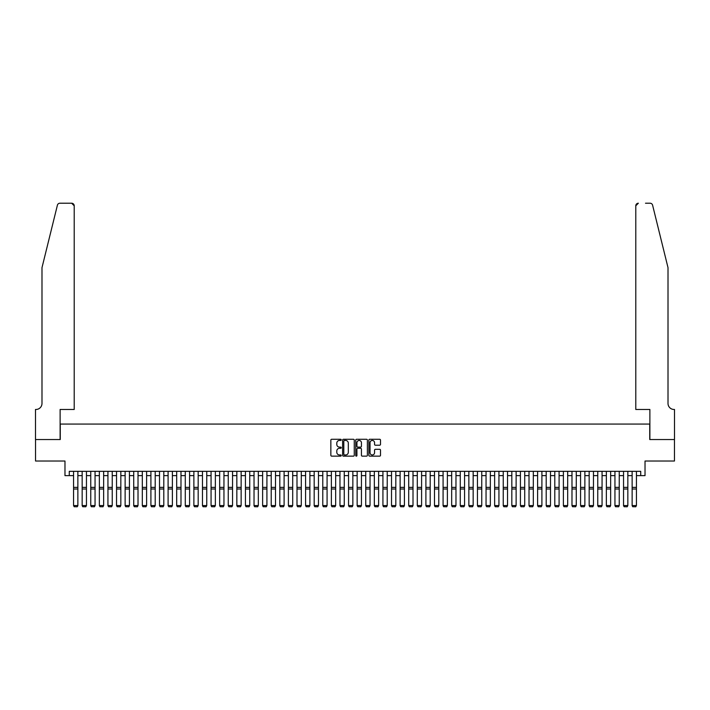 <?xml version="1.0" encoding="UTF-8"?>
<svg xmlns="http://www.w3.org/2000/svg" width="710" height="710" viewBox="0 0 710 710"><rect width="100%" height="100%" fill="white"/><g stroke="black" fill="none" stroke-linecap="round" stroke-linejoin="round"><path stroke-width="1.06" d="M341.253 439.854A0.595 0.595 0 0 0 340.658 439.268L331.694 439.268A0.843 0.843 0 0 0 330.851 440.111L330.851 455.296A0.843 0.843 0 0 0 331.694 456.139L340.658 456.139A0.595 0.595 0 0 0 341.253 455.545A0.595 0.595 0 0 0 340.658 454.959L339.504 454.959A2.698 2.698 0 0 1 336.797 452.261L336.797 450.992A2.698 2.698 0 0 1 339.504 448.294L340.658 448.294A0.595 0.595 0 0 0 341.253 447.699A0.595 0.595 0 0 0 340.658 447.114L339.504 447.114A2.698 2.698 0 0 1 336.797 444.416L336.797 443.146A2.698 2.698 0 0 1 339.504 440.448L340.658 440.448A0.595 0.595 0 0 0 341.253 439.854M379.655 445.214A0.843 0.843 0 0 0 380.498 444.371L380.498 440.111A0.843 0.843 0 0 0 379.655 439.268L369.697 439.268A0.843 0.843 0 0 0 368.854 440.111L368.854 455.296A0.843 0.843 0 0 0 369.697 456.139L379.655 456.139A0.843 0.843 0 0 0 380.498 455.296L380.498 450.149A0.843 0.843 0 0 0 379.655 449.306L375.395 449.306A0.843 0.843 0 0 0 374.552 450.149L374.552 452.696A2.254 2.254 0 0 1 372.288 454.959A2.254 2.254 0 0 1 370.034 452.696L370.034 442.703A2.254 2.254 0 0 1 372.288 440.448A2.254 2.254 0 0 1 374.552 442.703L374.552 444.371A0.843 0.843 0 0 0 375.395 445.214L379.655 445.214M69.269 475.629L69.269 471.334L640.731 471.334L640.731 475.629L645.026 475.629L645.026 461.021L674.456 461.021L674.456 439.534L649.748 439.534L649.748 424.074L60.252 424.074L60.252 439.534L35.544 439.534L35.544 461.021L64.974 461.021L64.974 475.629L73.565 475.629M354.263 440.111A0.843 0.843 0 0 0 353.42 439.268L343.462 439.268A0.843 0.843 0 0 0 342.619 440.111L342.619 455.296A0.843 0.843 0 0 0 343.462 456.139L353.42 456.139A0.843 0.843 0 0 0 354.263 455.296L354.263 440.111M356.58 439.268L366.537 439.268A0.843 0.843 0 0 1 367.381 440.111L367.381 455.296A0.843 0.843 0 0 1 366.537 456.139L362.277 456.139A0.843 0.843 0 0 1 361.434 455.296L361.434 449.137A0.843 0.843 0 0 0 360.591 448.294L357.76 448.294A0.843 0.843 0 0 0 356.917 449.137L356.917 455.545A0.595 0.595 0 0 1 356.331 456.139A0.595 0.595 0 0 1 355.737 455.545L355.737 440.111A0.843 0.843 0 0 1 356.58 439.268M77.869 475.629L82.165 475.629M86.46 475.629L90.756 475.629M95.051 475.629L99.347 475.629M103.642 475.629L107.938 475.629M112.242 475.629L116.538 475.629M120.833 475.629L125.129 475.629M129.424 475.629L133.72 475.629M138.015 475.629L142.32 475.629M146.615 475.629L150.91 475.629M155.206 475.629L159.501 475.629M163.797 475.629L168.093 475.629M172.388 475.629L176.692 475.629M180.988 475.629L185.283 475.629M189.579 475.629L193.874 475.629M198.17 475.629L202.465 475.629M206.761 475.629L211.065 475.629M215.361 475.629L219.656 475.629M223.952 475.629L228.247 475.629M232.543 475.629L236.838 475.629M241.143 475.629L245.438 475.629M249.734 475.629L254.029 475.629M258.325 475.629L262.62 475.629M266.916 475.629L271.211 475.629M275.515 475.629L279.811 475.629M284.106 475.629L288.402 475.629M292.697 475.629L296.993 475.629M301.288 475.629L305.584 475.629M309.888 475.629L314.184 475.629M318.479 475.629L322.775 475.629M327.07 475.629L331.366 475.629M335.661 475.629L339.966 475.629M344.261 475.629L348.557 475.629M352.852 475.629L357.148 475.629M361.443 475.629L365.739 475.629M370.034 475.629L374.339 475.629M378.634 475.629L382.93 475.629M387.225 475.629L391.521 475.629M395.816 475.629L400.112 475.629M404.416 475.629L408.711 475.629M413.007 475.629L417.302 475.629M421.598 475.629L425.893 475.629M430.189 475.629L434.484 475.629M438.789 475.629L443.084 475.629M447.38 475.629L451.675 475.629M455.971 475.629L460.266 475.629M464.562 475.629L468.857 475.629M473.162 475.629L477.457 475.629M481.753 475.629L486.048 475.629M490.344 475.629L494.639 475.629M498.935 475.629L503.239 475.629M507.535 475.629L511.83 475.629M516.126 475.629L520.421 475.629M524.717 475.629L529.012 475.629M533.308 475.629L537.612 475.629M541.908 475.629L546.203 475.629M550.498 475.629L554.794 475.629M559.09 475.629L563.385 475.629M567.68 475.629L571.985 475.629M576.28 475.629L580.576 475.629M584.871 475.629L589.167 475.629M593.462 475.629L597.758 475.629M602.062 475.629L606.358 475.629M610.653 475.629L614.949 475.629M619.244 475.629L623.54 475.629M627.835 475.629L632.131 475.629M636.435 475.629L640.731 475.629M344.394 440.448A0.595 0.595 0 0 0 343.8 441.043L343.8 454.364A0.595 0.595 0 0 0 344.394 454.959L345.619 454.959A2.698 2.698 0 0 0 348.317 452.261L348.317 443.146A2.698 2.698 0 0 0 345.619 440.448L344.394 440.448M361.434 442.747A2.254 2.254 0 0 0 359.171 440.493A2.254 2.254 0 0 0 356.917 442.747L356.917 446.27A0.843 0.843 0 0 0 357.76 447.114L360.591 447.114A0.843 0.843 0 0 0 361.434 446.27L361.434 442.747M77.869 471.334L77.869 505.706L77.221 506.78L74.213 506.718L77.221 506.78M74.213 506.78L73.565 505.555L77.869 505.555L77.221 506.718M73.565 471.334L73.565 505.555L74.213 506.718M57.404 205.181C58.06 203.77 58.06 203.77 57.404 205.181L41.988 267.67L41.988 403.449A6.017 6.017 0 0 1 35.97 409.466L35.5 409.466L35.5 439.534L60.119 439.534L60.119 409.466L74.213 409.466L74.213 205.802A2.574 2.574 0 0 0 71.639 203.22L59.906 203.22A2.574 2.574 0 0 0 57.404 205.181M64.504 203.22L71.639 203.22L74.213 205.802L74.213 409.466M41.988 403.449A6.017 6.017 0 0 1 35.97 409.466M663.282 248.509L652.596 205.181L668.012 267.67L668.012 403.449A6.017 6.017 0 0 0 674.03 409.466L674.5 409.466L674.5 439.534L649.881 439.534L649.881 409.466L635.787 409.466L635.787 205.802L635.787 409.466M645.496 203.22L650.094 203.22A2.574 2.574 0 0 1 652.596 205.181M638.361 203.22A2.574 2.574 0 0 0 635.787 205.802L638.361 203.22M668.012 403.449A6.017 6.017 0 0 0 674.03 409.466M82.165 505.706L82.804 506.78L82.165 505.555L86.46 505.555L85.812 506.78L82.804 506.718L85.812 506.78M90.756 505.706L91.404 506.78L90.756 505.555L95.051 505.555L94.403 506.78L91.404 506.718L94.403 506.78M99.347 505.706L99.995 506.78L99.347 505.555L103.642 505.555L103.003 506.78L99.995 506.718L103.003 506.78M107.938 505.706L108.586 506.78L107.938 505.555L112.242 505.555L111.594 506.78L108.586 506.718L111.594 506.78M86.46 471.334L86.46 505.555L85.812 506.718M82.165 471.334L82.165 505.555L82.804 506.718M95.051 471.334L95.051 505.555L94.403 506.718M90.756 471.334L90.756 505.555L91.404 506.718M103.642 471.334L103.642 505.555L103.003 506.718M99.347 471.334L99.347 505.555L99.995 506.718M112.242 471.334L112.242 505.555L111.594 506.718M107.938 471.334L107.938 505.555L108.586 506.718M116.538 505.706L117.177 506.78L116.538 505.555L120.833 505.555L120.185 506.78L117.177 506.718L120.185 506.78M120.833 471.334L120.833 505.555L120.185 506.718M116.538 471.334L116.538 505.555L117.177 506.718M125.129 505.706L125.776 506.78L125.129 505.555L129.424 505.555L128.776 506.78L125.776 506.718L128.776 506.78M129.424 471.334L129.424 505.555L128.776 506.718M125.129 471.334L125.129 505.555L125.776 506.718M133.72 505.706L134.368 506.78L133.72 505.555L138.015 505.555L137.376 506.78L134.368 506.718L137.376 506.78M138.015 471.334L138.015 505.555L137.376 506.718M133.72 471.334L133.72 505.555L134.368 506.718M142.32 505.706L142.959 506.78L142.32 505.555L146.615 505.555L145.967 506.78L142.959 506.718L145.967 506.78M146.615 471.334L146.615 505.555L145.967 506.718M142.32 471.334L142.32 505.555L142.959 506.718M150.91 505.706L151.549 506.78L150.91 505.555L155.206 505.555L154.558 506.78L151.549 506.718L154.558 506.78M155.206 471.334L155.206 505.555L154.558 506.718M150.91 471.334L150.91 505.555L151.549 506.718M159.501 505.706L160.149 506.78L159.501 505.555L163.797 505.555L163.158 506.78L160.149 506.718L163.158 506.78M163.797 471.334L163.797 505.555L163.158 506.718M159.501 471.334L159.501 505.555L160.149 506.718M168.093 505.706L168.74 506.78L168.093 505.555L172.388 505.555L171.749 506.78L168.74 506.718L171.749 506.78M172.388 471.334L172.388 505.555L171.749 506.718M168.093 471.334L168.093 505.555L168.74 506.718M176.692 505.706L177.331 506.78L176.692 505.555L180.988 505.555L180.34 506.78L177.331 506.718L180.34 506.78M180.988 471.334L180.988 505.555L180.34 506.718M176.692 471.334L176.692 505.555L177.331 506.718M185.283 505.706L185.922 506.78L185.283 505.555L189.579 505.555L188.931 506.78L185.922 506.718L188.931 506.78M189.579 471.334L189.579 505.555L188.931 506.718M185.283 471.334L185.283 505.555L185.922 506.718M193.874 505.706L194.522 506.78L193.874 505.555L198.17 505.555L197.531 506.78L194.522 506.718L197.531 506.78M198.17 471.334L198.17 505.555L197.531 506.718M193.874 471.334L193.874 505.555L194.522 506.718M202.465 505.706L203.113 506.78L202.465 505.555L206.761 505.555L206.122 506.78L203.113 506.718L206.122 506.78M206.761 471.334L206.761 505.555L206.122 506.718M202.465 471.334L202.465 505.555L203.113 506.718M211.065 505.706L211.704 506.78L211.065 505.555L215.361 505.555L214.713 506.78L211.704 506.718L214.713 506.78M215.361 471.334L215.361 505.555L214.713 506.718M211.065 471.334L211.065 505.555L211.704 506.718M219.656 505.706L220.295 506.78L219.656 505.555L223.952 505.555L223.304 506.78L220.295 506.718L223.304 506.78M223.952 471.334L223.952 505.555L223.304 506.718M219.656 471.334L219.656 505.555L220.295 506.718M228.247 505.706L228.895 506.78L228.247 505.555L232.543 505.555L231.904 506.78L228.895 506.718L231.904 506.78M232.543 471.334L232.543 505.555L231.904 506.718M228.247 471.334L228.247 505.555L228.895 506.718M236.838 505.706L237.486 506.78L236.838 505.555L241.143 505.555L240.495 506.78L237.486 506.718L240.495 506.78M241.143 471.334L241.143 505.555L240.495 506.718M236.838 471.334L236.838 505.555L237.486 506.718M245.438 505.706L246.077 506.78L245.438 505.555L249.734 505.555L249.086 506.78L246.077 506.718L249.086 506.78M249.734 471.334L249.734 505.555L249.086 506.718M245.438 471.334L245.438 505.555L246.077 506.718M254.029 505.706L254.677 506.78L254.029 505.555L258.325 505.555L257.677 506.78L254.677 506.718L257.677 506.78M258.325 471.334L258.325 505.555L257.677 506.718M254.029 471.334L254.029 505.555L254.677 506.718M262.62 505.706L263.268 506.78L262.62 505.555L266.916 505.555L266.277 506.78L263.268 506.718L266.277 506.78M266.916 471.334L266.916 505.555L266.277 506.718M262.62 471.334L262.62 505.555L263.268 506.718M271.211 505.706L271.859 506.78L271.211 505.555L275.515 505.555L274.868 506.78L271.859 506.718L274.868 506.78M275.515 471.334L275.515 505.555L274.868 506.718M271.211 471.334L271.211 505.555L271.859 506.718M279.811 505.706L280.45 506.78L279.811 505.555L284.106 505.555L283.459 506.78L280.45 506.718L283.459 506.78M284.106 471.334L284.106 505.555L283.459 506.718M279.811 471.334L279.811 505.555L280.45 506.718M288.402 505.706L289.05 506.78L288.402 505.555L292.697 505.555L292.05 506.78L289.05 506.718L292.05 506.78M292.697 471.334L292.697 505.555L292.05 506.718M288.402 471.334L288.402 505.555L289.05 506.718M296.993 505.706L297.641 506.78L296.993 505.555L301.288 505.555L300.649 506.78L297.641 506.718L300.649 506.78M301.288 471.334L301.288 505.555L300.649 506.718M296.993 471.334L296.993 505.555L297.641 506.718M305.584 505.706L306.232 506.78L305.584 505.555L309.888 505.555L309.24 506.78L306.232 506.718L309.24 506.78M309.888 471.334L309.888 505.555L309.24 506.718M305.584 471.334L305.584 505.555L306.232 506.718M314.184 505.706L314.823 506.78L314.184 505.555L318.479 505.555L317.832 506.78L314.823 506.718L317.832 506.78M318.479 471.334L318.479 505.555L317.832 506.718M314.184 471.334L314.184 505.555L314.823 506.718M322.775 505.706L323.423 506.78L322.775 505.555L327.07 505.555L326.431 506.78L323.423 506.718L326.431 506.78M327.07 471.334L327.07 505.555L326.431 506.718M322.775 471.334L322.775 505.555L323.423 506.718M331.366 505.706L332.014 506.78L331.366 505.555L335.661 505.555L335.022 506.78L332.014 506.718L335.022 506.78M335.661 471.334L335.661 505.555L335.022 506.718M331.366 471.334L331.366 505.555L332.014 506.718M339.966 505.706L340.605 506.78L339.966 505.555L344.261 505.555L343.613 506.78L340.605 506.718L343.613 506.78M344.261 471.334L344.261 505.555L343.613 506.718M339.966 471.334L339.966 505.555L340.605 506.718M348.557 505.706L349.196 506.78L348.557 505.555L352.852 505.555L352.204 506.78L349.196 506.718L352.204 506.78M352.852 471.334L352.852 505.555L352.204 506.718M348.557 471.334L348.557 505.555L349.196 506.718M357.148 505.706L357.796 506.78L357.148 505.555L361.443 505.555L360.804 506.78L357.796 506.718L360.804 506.78M361.443 471.334L361.443 505.555L360.804 506.718M357.148 471.334L357.148 505.555L357.796 506.718M365.739 505.706L366.387 506.78L365.739 505.555L370.034 505.555L369.395 506.78L366.387 506.718L369.395 506.78M370.034 471.334L370.034 505.555L369.395 506.718M365.739 471.334L365.739 505.555L366.387 506.718M374.339 505.706L374.978 506.78L374.339 505.555L378.634 505.555L377.986 506.78L374.978 506.718L377.986 506.78M378.634 471.334L378.634 505.555L377.986 506.718M374.339 471.334L374.339 505.555L374.978 506.718M382.93 505.706L383.569 506.78L382.93 505.555L387.225 505.555L386.577 506.78L383.569 506.718L386.577 506.78M387.225 471.334L387.225 505.555L386.577 506.718M382.93 471.334L382.93 505.555L383.569 506.718M391.521 505.706L392.168 506.78L391.521 505.555L395.816 505.555L395.177 506.78L392.168 506.718L395.177 506.78M395.816 471.334L395.816 505.555L395.177 506.718M391.521 471.334L391.521 505.555L392.168 506.718M400.112 505.706L400.76 506.78L400.112 505.555L404.416 505.555L403.768 506.78L400.76 506.718L403.768 506.78M404.416 471.334L404.416 505.555L403.768 506.718M400.112 471.334L400.112 505.555L400.76 506.718M408.711 505.706L409.351 506.78L408.711 505.555L413.007 505.555L412.359 506.78L409.351 506.718L412.359 506.78M413.007 471.334L413.007 505.555L412.359 506.718M408.711 471.334L408.711 505.555L409.351 506.718M417.302 505.706L417.95 506.78L417.302 505.555L421.598 505.555L420.95 506.78L417.95 506.718L420.95 506.78M421.598 471.334L421.598 505.555L420.95 506.718M417.302 471.334L417.302 505.555L417.95 506.718M425.893 505.706L426.541 506.78L425.893 505.555L430.189 505.555L429.55 506.78L426.541 506.718L429.55 506.78M430.189 471.334L430.189 505.555L429.55 506.718M425.893 471.334L425.893 505.555L426.541 506.718M434.484 505.706L435.132 506.78L434.484 505.555L438.789 505.555L438.141 506.78L435.132 506.718L438.141 506.78M438.789 471.334L438.789 505.555L438.141 506.718M434.484 471.334L434.484 505.555L435.132 506.718M443.084 505.706L443.723 506.78L443.084 505.555L447.38 505.555L446.732 506.78L443.723 506.718L446.732 506.78M447.38 471.334L447.38 505.555L446.732 506.718M443.084 471.334L443.084 505.555L443.723 506.718M451.675 505.706L452.323 506.78L451.675 505.555L455.971 505.555L455.323 506.78L452.323 506.718L455.323 506.78M455.971 471.334L455.971 505.555L455.323 506.718M451.675 471.334L451.675 505.555L452.323 506.718M460.266 505.706L460.914 506.78L460.266 505.555L464.562 505.555L463.923 506.78L460.914 506.718L463.923 506.78M464.562 471.334L464.562 505.555L463.923 506.718M460.266 471.334L460.266 505.555L460.914 506.718M468.857 505.706L469.505 506.78L468.857 505.555L473.162 505.555L472.514 506.78L469.505 506.718L472.514 506.78M473.162 471.334L473.162 505.555L472.514 506.718M468.857 471.334L468.857 505.555L469.505 506.718M477.457 505.706L478.096 506.78L477.457 505.555L481.753 505.555L481.105 506.78L478.096 506.718L481.105 506.78M481.753 471.334L481.753 505.555L481.105 506.718M477.457 471.334L477.457 505.555L478.096 506.718M486.048 505.706L486.696 506.78L486.048 505.555L490.344 505.555L489.705 506.78L486.696 506.718L489.705 506.78M490.344 471.334L490.344 505.555L489.705 506.718M486.048 471.334L486.048 505.555L486.696 506.718M494.639 505.706L495.287 506.78L494.639 505.555L498.935 505.555L498.296 506.78L495.287 506.718L498.296 506.78M498.935 471.334L498.935 505.555L498.296 506.718M494.639 471.334L494.639 505.555L495.287 506.718M503.239 505.706L503.878 506.78L503.239 505.555L507.535 505.555L506.887 506.78L503.878 506.718L506.887 506.78M507.535 471.334L507.535 505.555L506.887 506.718M503.239 471.334L503.239 505.555L503.878 506.718M511.83 505.706L512.469 506.78L511.83 505.555L516.126 505.555L515.478 506.78L512.469 506.718L515.478 506.78M516.126 471.334L516.126 505.555L515.478 506.718M511.83 471.334L511.83 505.555L512.469 506.718M520.421 505.706L521.069 506.78L520.421 505.555L524.717 505.555L524.078 506.78L521.069 506.718L524.078 506.78M524.717 471.334L524.717 505.555L524.078 506.718M520.421 471.334L520.421 505.555L521.069 506.718M529.012 505.706L529.66 506.78L529.012 505.555L533.308 505.555L532.669 506.78L529.66 506.718L532.669 506.78M533.308 471.334L533.308 505.555L532.669 506.718M529.012 471.334L529.012 505.555L529.66 506.718M537.612 505.706L538.251 506.78L537.612 505.555L541.908 505.555L541.26 506.78L538.251 506.718L541.26 506.78M541.908 471.334L541.908 505.555L541.26 506.718M537.612 471.334L537.612 505.555L538.251 506.718M546.203 505.706L546.842 506.78L546.203 505.555L550.498 505.555L549.851 506.78L546.842 506.718L549.851 506.78M550.498 471.334L550.498 505.555L549.851 506.718M546.203 471.334L546.203 505.555L546.842 506.718M554.794 505.706L555.442 506.78L554.794 505.555L559.09 505.555L558.451 506.78L555.442 506.718L558.451 506.78M559.09 471.334L559.09 505.555L558.451 506.718M554.794 471.334L554.794 505.555L555.442 506.718M563.385 505.706L564.033 506.78L563.385 505.555L567.68 505.555L567.041 506.78L564.033 506.718L567.041 506.78M567.68 471.334L567.68 505.555L567.041 506.718M563.385 471.334L563.385 505.555L564.033 506.718M571.985 505.706L572.624 506.78L571.985 505.555L576.28 505.555L575.632 506.78L572.624 506.718L575.632 506.78M576.28 471.334L576.28 505.555L575.632 506.718M571.985 471.334L571.985 505.555L572.624 506.718M580.576 505.706L581.224 506.78L580.576 505.555L584.871 505.555L584.223 506.78L581.224 506.718L584.223 506.78M584.871 471.334L584.871 505.555L584.223 506.718M580.576 471.334L580.576 505.555L581.224 506.718M589.167 505.706L589.815 506.78L589.167 505.555L593.462 505.555L592.823 506.78L589.815 506.718L592.823 506.78M593.462 471.334L593.462 505.555L592.823 506.718M589.167 471.334L589.167 505.555L589.815 506.718M597.758 505.706L598.406 506.78L597.758 505.555L602.062 505.555L601.414 506.78L598.406 506.718L601.414 506.78M602.062 471.334L602.062 505.555L601.414 506.718M597.758 471.334L597.758 505.555L598.406 506.718M606.358 505.706L606.997 506.78L606.358 505.555L610.653 505.555L610.005 506.78L606.997 506.718L610.005 506.78M610.653 471.334L610.653 505.555L610.005 506.718M606.358 471.334L606.358 505.555L606.997 506.718M614.949 505.706L615.597 506.78L614.949 505.555L619.244 505.555L618.596 506.78L615.597 506.718L618.596 506.78M619.244 471.334L619.244 505.555L618.596 506.718M614.949 471.334L614.949 505.555L615.597 506.718M623.54 505.706L624.188 506.78L623.54 505.555L627.835 505.555L627.196 506.78L624.188 506.718L627.196 506.78M627.835 471.334L627.835 505.555L627.196 506.718M623.54 471.334L623.54 505.555L624.188 506.718M632.131 505.706L632.779 506.78L632.131 505.555L636.435 505.555L635.787 506.78L632.779 506.718L635.787 506.78M636.435 471.334L636.435 505.555L635.787 506.718M632.131 471.334L632.131 505.555L632.779 506.718M77.869 487.371L73.565 487.371M77.869 489.004L73.565 489.004M86.46 487.371L82.165 487.371M86.46 489.004L82.165 489.004M95.051 487.371L90.756 487.371M95.051 489.004L90.756 489.004M103.642 487.371L99.347 487.371M103.642 489.004L99.347 489.004M112.242 487.371L107.938 487.371M112.242 489.004L107.938 489.004M120.833 487.371L116.538 487.371M120.833 489.004L116.538 489.004M129.424 487.371L125.129 487.371M129.424 489.004L125.129 489.004M138.015 487.371L133.72 487.371M138.015 489.004L133.72 489.004M146.615 487.371L142.32 487.371M146.615 489.004L142.32 489.004M155.206 487.371L150.91 487.371M155.206 489.004L150.91 489.004M163.797 487.371L159.501 487.371M163.797 489.004L159.501 489.004M172.388 487.371L168.093 487.371M172.388 489.004L168.093 489.004M180.988 487.371L176.692 487.371M180.988 489.004L176.692 489.004M189.579 487.371L185.283 487.371M189.579 489.004L185.283 489.004M198.17 487.371L193.874 487.371M198.17 489.004L193.874 489.004M206.761 487.371L202.465 487.371M206.761 489.004L202.465 489.004M215.361 487.371L211.065 487.371M215.361 489.004L211.065 489.004M223.952 487.371L219.656 487.371M223.952 489.004L219.656 489.004M232.543 487.371L228.247 487.371M232.543 489.004L228.247 489.004M241.143 487.371L236.838 487.371M241.143 489.004L236.838 489.004M249.734 487.371L245.438 487.371M249.734 489.004L245.438 489.004M258.325 487.371L254.029 487.371M258.325 489.004L254.029 489.004M266.916 487.371L262.62 487.371M266.916 489.004L262.62 489.004M275.515 487.371L271.211 487.371M275.515 489.004L271.211 489.004M284.106 487.371L279.811 487.371M284.106 489.004L279.811 489.004M292.697 487.371L288.402 487.371M292.697 489.004L288.402 489.004M301.288 487.371L296.993 487.371M301.288 489.004L296.993 489.004M309.888 487.371L305.584 487.371M309.888 489.004L305.584 489.004M318.479 487.371L314.184 487.371M318.479 489.004L314.184 489.004M327.07 487.371L322.775 487.371M327.07 489.004L322.775 489.004M335.661 487.371L331.366 487.371M335.661 489.004L331.366 489.004M344.261 487.371L339.966 487.371M344.261 489.004L339.966 489.004M352.852 487.371L348.557 487.371M352.852 489.004L348.557 489.004M361.443 487.371L357.148 487.371M361.443 489.004L357.148 489.004M370.034 487.371L365.739 487.371M370.034 489.004L365.739 489.004M378.634 487.371L374.339 487.371M378.634 489.004L374.339 489.004M387.225 487.371L382.93 487.371M387.225 489.004L382.93 489.004M395.816 487.371L391.521 487.371M395.816 489.004L391.521 489.004M404.416 487.371L400.112 487.371M404.416 489.004L400.112 489.004M413.007 487.371L408.711 487.371M413.007 489.004L408.711 489.004M421.598 487.371L417.302 487.371M421.598 489.004L417.302 489.004M430.189 487.371L425.893 487.371M430.189 489.004L425.893 489.004M438.789 487.371L434.484 487.371M438.789 489.004L434.484 489.004M447.38 487.371L443.084 487.371M447.38 489.004L443.084 489.004M455.971 487.371L451.675 487.371M455.971 489.004L451.675 489.004M464.562 487.371L460.266 487.371M464.562 489.004L460.266 489.004M473.162 487.371L468.857 487.371M473.162 489.004L468.857 489.004M481.753 487.371L477.457 487.371M481.753 489.004L477.457 489.004M490.344 487.371L486.048 487.371M490.344 489.004L486.048 489.004M498.935 487.371L494.639 487.371M498.935 489.004L494.639 489.004M507.535 487.371L503.239 487.371M507.535 489.004L503.239 489.004M516.126 487.371L511.83 487.371M516.126 489.004L511.83 489.004M524.717 487.371L520.421 487.371M524.717 489.004L520.421 489.004M533.308 487.371L529.012 487.371M533.308 489.004L529.012 489.004M541.908 487.371L537.612 487.371M541.908 489.004L537.612 489.004M550.498 487.371L546.203 487.371M550.498 489.004L546.203 489.004M559.09 487.371L554.794 487.371M559.09 489.004L554.794 489.004M567.68 487.371L563.385 487.371M567.68 489.004L563.385 489.004M576.28 487.371L571.985 487.371M576.28 489.004L571.985 489.004M584.871 487.371L580.576 487.371M584.871 489.004L580.576 489.004M593.462 487.371L589.167 487.371M593.462 489.004L589.167 489.004M602.062 487.371L597.758 487.371M602.062 489.004L597.758 489.004M610.653 487.371L606.358 487.371M610.653 489.004L606.358 489.004M619.244 487.371L614.949 487.371M619.244 489.004L614.949 489.004M627.835 487.371L623.54 487.371M627.835 489.004L623.54 489.004M636.435 487.371L632.131 487.371M636.435 489.004L632.131 489.004"/></g></svg>
